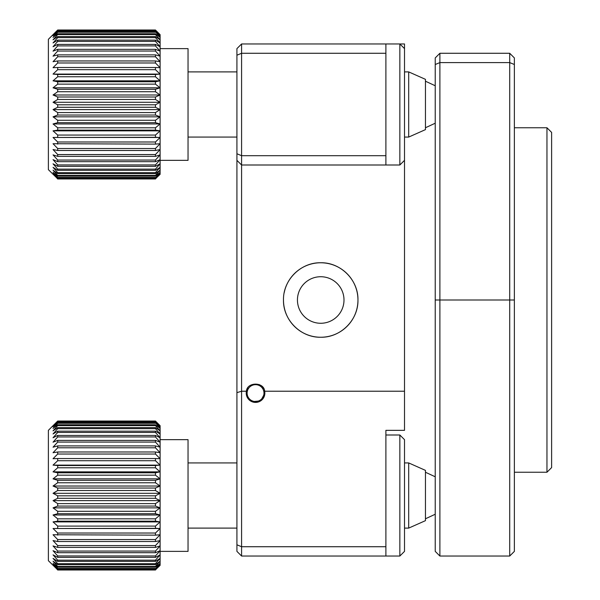 <?xml version="1.0" encoding="UTF-8"?>
<svg xmlns="http://www.w3.org/2000/svg" width="600" height="600" viewBox="0 0 600 600"><rect width="100%" height="100%" fill="white"/><g stroke="black" fill="none" stroke-linecap="round" stroke-linejoin="round"><path stroke-width="0.9" d="M408.697 71.895L425.452 79.343L425.452 129.623L408.697 137.07L408.697 71.895L404.513 71.895M404.513 139.417L404.513 160.343L399.855 165L399.855 43.965L385.89 43.965L404.513 43.965L404.513 139.417M155.453 30L160.11 34.657L160.11 173.663L155.453 177.863L160.11 172.29L155.453 176.13L155.453 175.417L160.11 170.175L155.453 173.61L155.453 172.65L160.11 167.347L155.453 170.333L155.453 169.14L160.11 163.822L155.453 166.335L155.453 164.925L160.11 159.653L155.453 161.663L155.453 160.042L160.11 154.875L155.453 156.36L155.453 154.553L160.11 149.542L155.453 150.488L155.453 148.515L160.11 143.722L155.453 144.113L155.453 141.99L160.11 137.468L155.453 137.303L155.453 135.06L160.11 130.86L155.453 130.132L155.453 127.792L160.11 123.953L155.453 122.685L155.453 120.27L160.11 116.835L155.453 115.035L155.453 112.575L160.11 109.59L155.453 107.273L155.453 104.79L160.11 102.278L155.453 99.472L155.453 97.005L160.11 94.995L155.453 91.733L155.453 89.302L160.11 87.817L155.453 84.135L155.453 81.765L160.11 80.82L155.453 76.755L155.453 74.475L160.11 74.085L155.453 69.683L155.453 67.508L160.11 67.68L155.453 62.985L155.453 60.953L160.11 61.68L155.453 56.752L155.453 54.877L160.11 56.145L155.453 51.037L155.453 49.343L160.11 51.142L155.453 45.907L155.453 44.407L160.11 46.725L155.453 41.415L155.453 40.133L160.11 42.938L155.453 37.62L155.453 36.562L160.11 39.825L155.453 34.553L155.453 33.742L160.11 37.425L155.453 31.695L160.11 35.76L155.453 30.443L160.11 34.845L155.453 30L57.698 30L48.383 39.307L48.383 169.657L57.698 178.8L155.453 178.8L160.11 173.663L160.11 174.308L155.453 178.8M156.038 178.387L155.453 178.965L57.698 178.965L57.113 178.387M155.453 178.59L57.698 178.8M57.698 178.59L53.04 173.663L57.698 177.863L155.453 177.863M155.453 177.405L57.698 177.405L57.698 177.863M57.698 177.405L53.04 172.29L57.698 176.13L155.453 176.13M155.453 175.417L57.698 175.417L57.698 176.13M57.698 175.417L53.04 170.175L57.698 173.61L155.453 173.61M155.453 172.65L57.698 172.65L57.698 173.61M57.698 172.65L53.04 167.347L57.698 170.333L155.453 170.333M155.453 169.14L57.698 169.14L57.698 170.333M57.698 169.14L53.04 163.822L57.698 166.335L155.453 166.335M155.453 164.925L57.698 164.925L57.698 166.335M57.698 164.925L53.04 159.653L57.698 161.663L155.453 161.663M155.453 160.042L57.698 160.042L57.698 161.663M57.698 160.042L53.04 154.875L57.698 156.36L155.453 156.36M155.453 154.553L57.698 154.553L57.698 156.36M57.698 154.553L53.04 149.542L57.698 150.488L155.453 150.488M155.453 148.515L57.698 148.515L57.698 150.488M57.698 148.515L53.04 143.722L155.453 144.113M155.453 141.99L57.698 141.99L57.698 144.113M57.698 141.99L53.04 137.468L155.453 137.303M155.453 135.06L57.698 135.06L57.698 137.303M57.698 135.06L53.04 130.86L57.698 130.132L155.453 130.132M155.453 127.792L57.698 127.792L57.698 130.132M57.698 127.792L53.04 123.953L57.698 122.685L155.453 122.685M160.11 48.623L188.04 48.623L188.04 160.343L160.11 160.343M160.11 137.468L53.04 137.468M160.11 130.86L53.04 130.86M160.11 123.953L53.04 123.953M155.453 120.27L57.698 120.27L57.698 122.685M57.698 120.27L53.04 116.835L57.698 115.035L155.453 115.035M160.11 116.835L53.04 116.835M155.453 112.575L57.698 112.575L57.698 115.035M57.698 112.575L53.04 109.59L57.698 107.273L155.453 107.273M160.11 109.59L53.04 109.59M155.453 104.79L57.698 104.79L57.698 107.273M57.698 104.79L53.04 102.278L57.698 99.472L155.453 99.472M160.11 102.278L53.04 102.278M155.453 97.005L57.698 97.005L57.698 99.472M57.698 97.005L53.04 94.995L57.698 91.733L155.453 91.733M160.11 94.995L53.04 94.995M155.453 89.302L57.698 89.302L57.698 91.733M57.698 89.302L53.04 87.817L57.698 84.135L155.453 84.135M160.11 87.817L53.04 87.817M155.453 81.765L57.698 81.765L57.698 84.135M57.698 81.765L53.04 80.82L57.698 76.755L155.453 76.755M160.11 80.82L53.04 80.82M155.453 74.475L57.698 74.475L57.698 76.755M57.698 74.475L53.04 74.085L57.698 69.683L155.453 69.683M160.11 74.085L53.04 74.085M155.453 67.508L57.698 67.508L57.698 69.683M57.698 67.508L53.04 67.68L57.698 62.985L155.453 62.985M155.453 60.953L57.698 60.953L57.698 62.985M57.698 60.953L53.04 61.68L57.698 56.752L155.453 56.752M155.453 54.877L57.698 54.877L57.698 56.752M57.698 54.877L53.04 56.145L57.698 51.037L155.453 51.037M155.453 49.343L57.698 49.343L57.698 51.037M57.698 49.343L53.04 51.142L57.698 45.907L155.453 45.907M155.453 44.407L57.698 44.407L57.698 45.907M57.698 44.407L53.04 46.725L57.698 41.415L155.453 41.415M155.453 40.133L57.698 40.133L57.698 41.415M57.698 40.133L53.04 42.938L57.698 37.62L155.453 37.62M155.453 36.562L57.698 36.562L57.698 37.62M57.698 36.562L53.04 39.825L57.698 34.553L155.453 34.553M155.453 33.742L57.698 33.742L57.698 34.553M57.698 33.742L53.04 37.425L57.698 32.258L155.453 32.258M155.453 31.695L57.698 31.695L57.698 32.258M57.698 31.695L53.04 35.76L57.698 30.75L155.453 30.75M155.453 30.443L57.698 30.75M57.698 30.443L53.04 34.845L57.698 30.053L155.453 30.053M399.855 435L404.513 439.658L404.513 551.377L399.855 556.035L399.855 435L385.89 435M155.453 421.035L160.11 425.692L160.11 564.697L155.453 568.905L160.11 563.325L155.453 567.165L155.453 566.452L160.11 561.217L155.453 564.645L155.453 563.685L160.11 558.382L155.453 561.368L155.453 560.175L160.11 554.857L155.453 557.37L155.453 555.96L160.11 550.688L155.453 552.697L155.453 551.077L160.11 545.91L155.453 547.395L155.453 545.588L160.11 540.577L155.453 541.523L155.453 539.55L160.11 534.757L155.453 535.148L155.453 533.025L160.11 528.51L155.453 528.338L155.453 526.095L160.11 521.895L155.453 521.168L155.453 518.827L160.11 514.987L155.453 513.72L155.453 511.305L160.11 507.87L155.453 506.07L155.453 503.61L160.11 500.625L155.453 498.308L155.453 495.825L160.11 493.312L155.453 490.507L155.453 488.04L160.11 486.03L155.453 482.768L155.453 480.338L160.11 478.853L155.453 475.17L155.453 472.8L160.11 471.855L155.453 467.79L155.453 465.51L160.11 465.12L155.453 460.717L155.453 458.543L160.11 458.715L155.453 454.028L155.453 451.987L160.11 452.715L155.453 447.787L155.453 445.912L160.11 447.18L155.453 442.072L155.453 440.377L160.11 442.178L155.453 436.942L155.453 435.442L160.11 437.76L155.453 432.45L155.453 431.168L160.11 433.972L155.453 428.655L155.453 427.597L160.11 430.86L155.453 425.595L155.453 424.778L160.11 428.46L155.453 422.73L160.11 426.795L155.453 421.478L160.11 425.88L155.453 421.035L57.698 421.035L48.383 430.342L48.383 560.692L57.698 569.835L155.453 569.835L160.11 564.697L160.11 565.342L155.453 569.835M156.038 569.423L155.453 570L57.698 570L57.113 569.423M155.453 569.625L57.698 569.835M57.698 569.625L53.04 564.697L57.698 568.905L155.453 568.905M155.453 568.44L57.698 568.44L57.698 568.905M57.698 568.44L53.04 563.325L57.698 567.165L155.453 567.165M155.453 566.452L57.698 566.452L57.698 567.165M57.698 566.452L53.04 561.217L57.698 564.645L155.453 564.645M155.453 563.685L57.698 563.685L57.698 564.645M57.698 563.685L53.04 558.382L57.698 561.368L155.453 561.368M155.453 560.175L57.698 560.175L57.698 561.368M57.698 560.175L53.04 554.857L57.698 557.37L155.453 557.37M155.453 555.96L57.698 555.96L57.698 557.37M57.698 555.96L53.04 550.688L57.698 552.697L155.453 552.697M155.453 551.077L57.698 551.077L57.698 552.697M57.698 551.077L53.04 545.91L57.698 547.395L155.453 547.395M155.453 545.588L57.698 545.588L57.698 547.395M57.698 545.588L53.04 540.577L57.698 541.523L155.453 541.523M155.453 539.55L57.698 539.55L57.698 541.523M57.698 539.55L53.04 534.757L155.453 535.148M155.453 533.025L57.698 533.025L57.698 535.148M57.698 533.025L53.04 528.51L155.453 528.338M155.453 526.095L57.698 526.095L57.698 528.338M57.698 526.095L53.04 521.895L57.698 521.168L155.453 521.168M155.453 518.827L57.698 518.827L57.698 521.168M57.698 518.827L53.04 514.987L57.698 513.72L155.453 513.72M160.11 439.658L188.04 439.658L188.04 551.377L160.11 551.377M160.11 528.51L53.04 528.51M160.11 521.895L53.04 521.895M160.11 514.987L53.04 514.987M155.453 511.305L57.698 511.305L57.698 513.72M57.698 511.305L53.04 507.87L57.698 506.07L155.453 506.07M160.11 507.87L53.04 507.87M155.453 503.61L57.698 503.61L57.698 506.07M57.698 503.61L53.04 500.625L57.698 498.308L155.453 498.308M160.11 500.625L53.04 500.625M155.453 495.825L57.698 495.825L57.698 498.308M57.698 495.825L53.04 493.312L57.698 490.507L155.453 490.507M160.11 493.312L53.04 493.312M155.453 488.04L57.698 488.04L57.698 490.507M57.698 488.04L53.04 486.03L57.698 482.768L155.453 482.768M160.11 486.03L53.04 486.03M155.453 480.338L57.698 480.338L57.698 482.768M57.698 480.338L53.04 478.853L57.698 475.17L155.453 475.17M160.11 478.853L53.04 478.853M155.453 472.8L57.698 472.8L57.698 475.17M57.698 472.8L53.04 471.855L57.698 467.79L155.453 467.79M160.11 471.855L53.04 471.855M155.453 465.51L57.698 465.51L57.698 467.79M57.698 465.51L53.04 465.12L57.698 460.717L155.453 460.717M160.11 465.12L53.04 465.12M155.453 458.543L57.698 458.543L57.698 460.717M57.698 458.543L53.04 458.715L57.698 454.028L155.453 454.028M155.453 451.987L57.698 451.987L57.698 454.028M57.698 451.987L53.04 452.715L57.698 447.787L155.453 447.787M155.453 445.912L57.698 445.912L57.698 447.787M57.698 445.912L53.04 447.18L57.698 442.072L155.453 442.072M155.453 440.377L57.698 440.377L57.698 442.072M57.698 440.377L53.04 442.178L57.698 436.942L155.453 436.942M155.453 435.442L57.698 435.442L57.698 436.942M57.698 435.442L53.04 437.76L57.698 432.45L155.453 432.45M155.453 431.168L57.698 431.168L57.698 432.45M57.698 431.168L53.04 433.972L57.698 428.655L155.453 428.655M155.453 427.597L57.698 427.597L57.698 428.655M57.698 427.597L53.04 430.86L57.698 425.595L155.453 425.595M155.453 424.778L57.698 424.778L57.698 425.595M57.698 424.778L53.04 428.46L57.698 423.293L155.453 423.293M155.453 422.73L57.698 422.73L57.698 423.293M57.698 422.73L53.04 426.795L57.698 421.785L155.453 421.785M155.453 421.478L57.698 421.785M57.698 421.478L53.04 425.88L57.698 421.088L155.453 421.088M408.697 462.93L425.452 470.377L425.452 520.658L408.697 528.105L408.697 462.93L404.513 462.93M263.985 393.105A8.438 8.438 0 0 1 255.548 401.543A8.438 8.438 0 0 1 247.11 393.105A8.438 8.438 0 0 1 255.548 384.668A8.438 8.438 0 0 1 263.985 393.105M404.513 160.343L404.513 391.222L264.66 391.222C264.045 381.705 246.96 381.832 246.428 391.222A9.308 9.308 0 0 1 247.447 388.507M261.668 386.092A9.308 9.308 0 0 1 263.017 387.555M247.92 387.757L246.233 393.105L248.962 399.683L246.233 393.105A9.308 9.308 0 0 1 246.428 391.222L241.583 391.222L241.583 556.035L399.855 556.035M241.583 300L241.583 391.222L236.925 392.64L236.925 160.343L241.583 165L241.583 300M283.478 300A37.245 37.245 0 0 0 320.715 337.245A37.245 37.245 0 0 0 357.96 300C358.425 280.02 340.673 262.305 320.73 262.755C300.735 262.305 283.028 280.02 283.478 300C283.028 319.965 300.72 337.688 320.7 337.245C340.657 337.695 358.403 320.032 357.96 300A37.245 37.245 0 0 0 284.197 292.695M264.442 390.368L264.855 393.105A9.308 9.308 0 0 0 264.66 391.222M259.275 384.57L263.79 388.778M297.442 300A23.273 23.273 0 0 1 320.715 276.728A23.273 23.273 0 0 1 343.995 300A23.273 23.273 0 0 1 320.715 323.272A23.273 23.273 0 0 1 297.442 300M385.89 43.965L385.89 165L241.583 165L241.583 43.965L385.89 43.965M385.89 53.273L241.583 53.273L236.925 55.2L236.925 48.623L241.583 43.965M385.89 155.692L241.583 155.692L236.925 153.757L236.925 55.2M385.89 556.035L385.89 430.342L404.513 430.342L404.513 391.222M385.89 546.727L241.583 546.727L236.925 544.8L236.925 392.64M236.925 544.8L236.925 551.377L241.583 556.035M236.925 160.343L236.925 153.757M264.142 396.683L259.118 401.7L251.97 401.7L260.722 400.838L264.855 393.105A9.308 9.308 0 0 1 255.548 402.412A9.308 9.308 0 0 1 246.233 393.105M514.373 64.515L514.373 551.377L509.715 556.035L509.715 53.273L514.373 57.93L514.373 64.515L509.715 62.588L439.89 62.588L435.232 64.515L435.232 57.93L439.89 53.273L439.89 556.035L509.715 556.035M514.373 300L435.232 300L435.232 551.377L439.89 556.035M435.232 300L435.232 64.515M439.89 53.273L509.715 53.273M546.96 472.245L546.96 127.755L551.618 132.413L551.618 467.588L546.96 472.245L514.373 472.245M546.96 127.755L514.373 127.755M236.925 71.895L188.04 71.895M408.697 137.07L404.513 137.07M236.925 137.07L188.04 137.07M425.452 81.21L435.232 85.755L425.452 81.21M425.452 127.755L435.232 123.21L425.452 127.755M385.89 165L399.855 165M404.513 48.623L399.855 43.965M408.697 528.105L404.513 528.105M236.925 528.105L188.04 528.105M236.925 462.93L188.04 462.93M425.452 518.79L435.232 514.245M425.452 472.245L435.232 476.79"/></g></svg>
